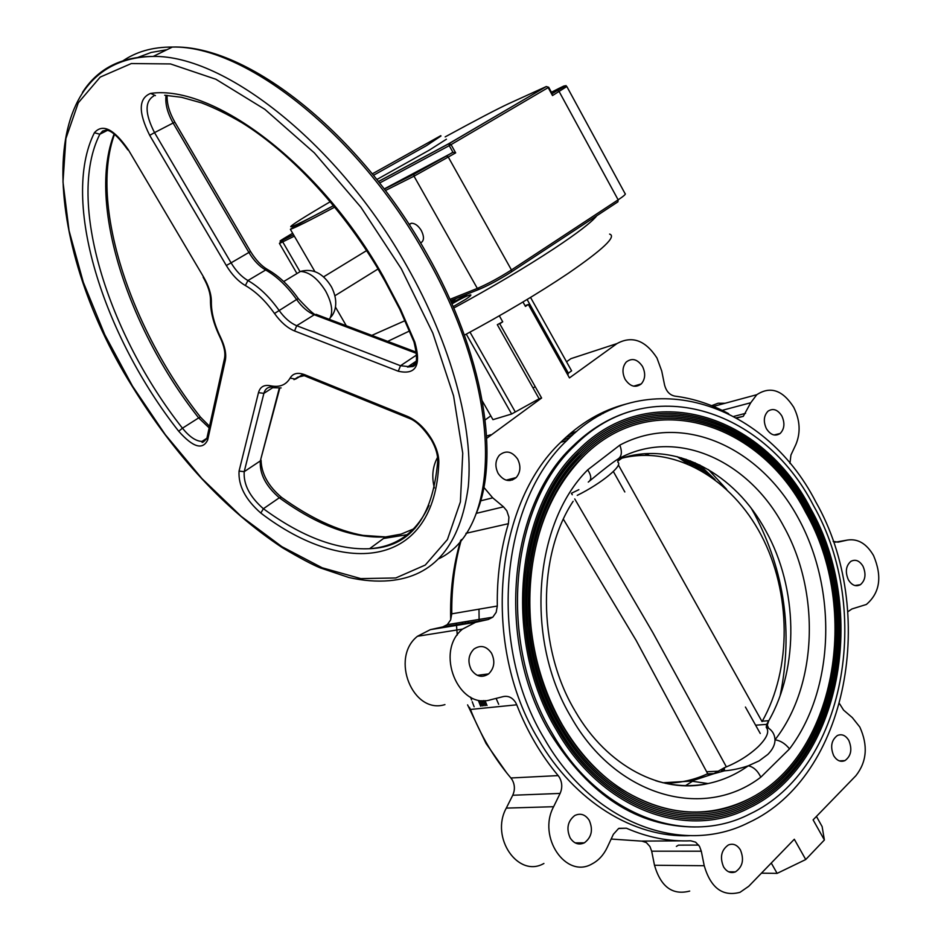 <?xml version="1.0" encoding="UTF-8"?>
<svg xmlns="http://www.w3.org/2000/svg" width="941" height="941" viewBox="0 0 941 941"><rect width="100%" height="100%" fill="white"/><g stroke="black" fill="none" stroke-linecap="round" stroke-linejoin="round"><path stroke-width="1.41" d="M618.014 459.279L621.977 458.091C675.168 440.929 734.98 473.311 765.892 530.995C797.709 588.043 799.532 666.781 768.785 720.688L767.291 725.17L768.609 728.216L766.256 727.405C769.644 731.463 767.009 737.838 758.352 746.554C748.954 755.364 737.65 762.41 724.417 767.691L724.417 770.832C732.086 770.244 740.038 768.562 748.271 765.809C753.47 766.88 757.658 770.667 760.822 777.172C704.186 820.67 616.179 797.121 571.246 717.36C524.255 639.539 533.641 523.608 587.702 469.865L619.848 445.117C622.342 451.974 621.707 456.632 617.919 459.079C613.038 462.102 603.71 469.312 589.925 480.71M577.245 495.366C601.405 483.533 623.648 465.148 617.802 462.172L618.025 459.102L619.178 458.408M655.665 780.701C673.403 786.111 690.859 787.064 708.032 783.559C722.5 780.524 735.909 774.608 748.271 765.809L759.093 760.904L767.821 754.435C772.643 749.554 775.031 744.672 774.996 739.802C774.772 734.827 772.643 730.969 768.609 728.216M806.825 511.586C862.791 609.462 837.067 758.669 747.907 801.297C687.777 833.232 605.216 803.638 561.189 726.158C508.834 639.904 521.396 510.704 583.02 454.527C651.901 385.81 759.681 420.251 806.59 511.528M562.483 725.382C606.192 802.12 688.047 831.35 747.66 799.603C835.773 757.27 861.191 609.368 805.672 512.339C759.164 421.874 652.407 387.751 584.149 455.703C522.925 511.363 510.41 639.551 562.342 725.146M808.66 509.975C865.602 609.592 839.337 761.492 748.413 804.684C687.353 836.902 603.593 806.837 558.872 728.181C505.682 640.598 518.326 509.399 580.773 452.186C650.878 381.917 760.716 417.004 808.425 509.928M560.166 727.405C604.581 805.308 687.624 835.02 748.166 802.991C838.043 760.081 863.991 609.497 807.507 510.728C760.199 418.627 651.384 383.857 581.903 453.35C519.855 510.057 507.258 640.245 560.024 727.17M810.495 508.375C868.402 609.709 841.607 764.315 748.907 808.084C686.906 840.572 601.969 810.025 556.543 730.204C502.518 641.303 515.245 508.116 578.503 449.857C649.843 378.011 761.751 413.758 810.26 508.328M557.848 729.428C602.958 808.507 687.189 838.702 748.66 806.39C840.313 762.904 866.79 609.615 809.342 509.128C761.234 415.381 650.36 379.964 579.644 451.021C516.785 508.763 504.105 640.95 557.707 729.193M552.473 733.768C496.989 642.562 509.834 505.905 574.504 445.811C647.996 371.177 763.551 408.076 813.459 505.529C873.083 609.921 845.394 769.303 749.718 814.047C686.107 846.994 599.111 815.612 552.473 733.768M694.952 826.986C637.586 826.668 589.478 795.639 550.638 733.921C495.201 642.821 508.069 506.34 572.716 446.293C590.842 428.578 610.991 416.687 633.164 410.605M487.015 705.491L484.968 700.551M468.253 622.766L468.195 621.213M677.12 456.644L687.812 463.854M693.105 466.242L681.519 457.844M514.233 478.063L512.527 479.957M483.415 700.551L485.509 705.644M483.992 705.797L481.91 700.68M465.43 623.224L465.372 621.672M509.975 480.545L511.516 478.757M685.977 459.243L698.469 468.983M703.927 472.1L690.494 460.89M569.728 437.671L562.953 440.117M508.869 479.44L507.964 480.51M480.416 700.845L482.486 705.95M480.98 706.103L478.922 700.998M462.607 623.683L462.537 622.142M565.976 437.271L572.434 435.154M695.07 462.772L709.467 475.652M715.101 479.675L699.716 464.901M575.174 432.719L569.046 434.542M621.977 458.091L617.884 461.078M723.511 770.926L724.417 769.903M724.417 767.762L721.253 771.314M693.799 778.995L694.235 780.077L696.74 778.066M766.256 727.405L766.656 724.382L768.785 720.688L762.316 721.194M619.848 445.117C682.778 411.77 760.01 446.999 798.533 518.573C837.455 589.925 834.785 689.106 789.523 748.907L760.822 777.172M588.254 482.086C591.736 479.875 591.56 475.793 587.702 469.865M789.523 748.907C785.276 743.602 780.43 740.567 774.996 739.802C817.741 685.354 820.458 592.03 783.747 526.431C748.507 459.737 675.709 427.014 617.919 459.079M706.691 774.172L713.572 773.808L691.306 781.112L662.876 782.759M724.417 770.832L713.572 773.808L724.417 767.691M621.507 458.255C674.462 445.081 731.533 478.428 761.351 535.453C791.216 592.512 792.087 668.533 762.069 721.618L618.366 464.913M578.856 489.685L571.399 493.272L572.269 494.743M574.728 498.93L652.807 632.564L725.993 766.186M669.251 783.088C682.696 782.5 695.505 779.371 707.703 773.714L636.151 640.433L563.377 519.209M506.646 772.82L486.05 743.472L467.595 704.88M450.715 619.696C449.916 592.007 453.209 565.612 460.596 540.51M597.347 415.134L600.511 414.934M751.4 508.563L754.588 514.198C784.665 571.399 793.181 631.882 780.136 695.67M474.135 706.809L472.217 701.715M471.594 699.998L470.594 697.14M457.255 635.057L456.514 625.4M456.479 624.683L456.397 623.142M600.017 413.769L603.169 413.511M471.276 669.698C476.299 676.708 482.086 678.12 488.626 673.921C494.366 668.157 495.331 661.241 491.508 653.16C486.403 646.008 480.522 644.656 473.888 649.114C468.359 654.901 467.477 661.758 471.276 669.698M570.175 837.961C574.045 843.689 578.774 845.312 584.373 842.83C591.677 837.267 593.289 829.75 589.219 820.293C585.278 814.435 580.456 812.859 574.751 815.529C567.646 821.164 566.117 828.645 570.175 837.961M723.57 866.896C726.77 871.895 730.722 873.566 735.403 871.895C742.661 866.908 744.331 859.58 740.402 849.899C737.156 844.806 733.145 843.16 728.369 844.971C721.265 850.017 719.665 857.322 723.57 866.896M833.691 755.67C836.82 760.681 840.584 762.328 844.971 760.599C851.135 755.999 852.405 749.259 848.806 740.402C845.641 735.321 841.83 733.686 837.372 735.521C831.326 740.167 830.091 746.883 833.691 755.67M848.37 579.797C851.828 585.337 855.84 586.972 860.38 584.714C865.449 580.268 866.32 574.104 862.991 566.235C859.498 560.624 855.451 559.001 850.852 561.365C845.865 565.835 845.042 571.975 848.37 579.797M766.386 428.637C770.526 435.013 775.113 436.636 780.148 433.495C784.488 428.99 785.053 423.156 781.865 416.004C777.701 409.558 773.067 407.959 767.985 411.205C763.739 415.734 763.198 421.544 766.386 428.637M625.142 379.364C630.141 386.622 635.516 388.139 641.28 383.904C645.314 379.117 645.738 373.306 642.515 366.472C637.492 359.133 632.058 357.651 626.236 362.038C622.319 366.837 621.954 372.612 625.142 379.364M498.189 473.499C503.729 481.169 509.728 482.521 516.197 477.558C520.573 472.276 521.043 466.113 517.632 459.079C512.022 451.304 505.952 449.998 499.424 455.173C495.201 460.455 494.79 466.571 498.189 473.499M815.835 501.976C763.974 400.525 643.221 362.05 566.682 440.647C500.059 503.317 487.038 644.691 544.545 739.05C592.865 823.634 682.696 856.169 748.577 822.646C848.747 776.572 877.835 610.58 815.835 501.976M625.706 404.136C601.817 410.394 580.174 423.109 560.754 442.27C494.213 504.752 481.145 645.55 538.475 739.508C574.551 801.838 634.269 838.09 689.588 835.667M451.21 302.19L456.385 298.391M467.524 293.957L466.101 294.933C459.043 299.297 454.115 301.814 451.304 302.449M451.962 303.908C461.502 298.321 467.748 295.298 470.712 294.839C471.465 295.098 469.759 296.615 465.595 299.379L453.15 306.637M596.865 215.689C591.783 222.088 577.586 233.039 554.273 248.506C525.36 267.503 491.849 287.346 453.762 308.06M409.558 330.961L387.692 341.371M609.603 234.097C616.837 236.344 602.993 249.459 568.093 273.443C538.299 293.427 503.741 313.988 464.419 335.137M483.839 487.332L492.719 497.836L503.506 506.834L506.834 510.834L508.928 517.162L508.399 523.69C500.553 549.65 496.86 577.104 497.307 606.039L496.178 612.32L492.778 617.178L488.214 619.519L475.605 622.307L462.525 629.106C434.519 651.348 458.185 710.173 490.779 699.739L503.353 696.575C508.375 695.622 512.469 697.61 515.644 702.551L516.738 704.809C527.242 731.545 541.051 755.141 558.154 775.596L559.53 777.548C562.271 782.736 562.471 788.029 560.107 793.428L553.626 806.708C537.193 836.961 566.023 879.294 592.101 863.885C598.57 860.474 603.604 855.016 607.204 847.488L613.391 834.267L618.578 828.527L626.412 828.221C647.773 837.502 669.204 841.689 690.694 840.795L695.611 842.16L699.516 846.359L701.304 851.205L704.221 865.72C710.749 888.022 722.676 896.891 740.014 892.327L748.718 886.304L794.31 839.254L805.731 859.533L777.125 873.377L771.267 863.038M543.91 863.473C518.15 878.388 489.99 837.408 506.293 808.107L512.739 795.251C515.08 790.017 514.915 784.888 512.233 779.877L510.892 777.984C494.154 758.187 480.663 735.356 470.453 709.467L469.394 707.291M689.706 891.08C672.556 895.503 660.817 886.893 654.489 865.261L651.678 851.193L649.925 846.5L646.361 842.595L641.821 841.101M816.435 816.423L822.128 826.586L824.387 839.984L813.106 819.858L855.922 775.678C866.873 761.681 868.167 745.46 859.815 727.04L852.311 717.595L843.559 710.09L839.584 703.75M847.865 611.721L851.911 608.968L866.379 604.463C879.988 592.783 882.376 576.48 873.542 555.555C866.579 543.651 857.91 538.487 847.512 540.052L838.055 542.145L833.15 541.381M789.934 463.407L790.922 455.068L795.886 444.481C800.815 432.566 800.085 420.145 793.686 407.218C782.641 390.045 770.338 385.881 756.776 394.702L750.73 402.748L743.284 416.345L736.391 417.792M728.652 413.687C711.384 404.336 693.435 398.478 674.815 396.114C669.627 395.032 666.204 391.268 664.534 384.845L661.735 371.048L656.947 357.968C645.35 340.207 632.023 335.408 616.978 343.583L569.458 377.906L528.336 304.461L525.878 305.378L526.184 305.907M566.529 361.791L570.905 358.662L583.502 354.545M711.596 405.677L718.089 403.23L725.099 403.266M824.387 839.984L805.731 859.533M777.125 873.377L761.445 873.166M680.908 840.854L641.244 841.101L611.156 839.043M444.94 704.609C412.852 714.76 389.856 657.877 417.475 636.269L430.355 629.647L442.776 626.918L447.269 624.648L450.633 619.931L451.774 613.838C451.457 587.937 454.668 563.177 461.372 539.558M499.342 315.823L502.717 321.798L497.319 324.704L539.122 398.784L541.616 398.019L486.744 438.283M434.377 487.944C431.507 476.746 432.578 466.548 437.577 457.35M466.277 334.149L511.633 414.005L539.122 398.784M469.994 332.149L515.056 411.546M482.368 401.089L492.955 419.662L511.633 414.005M485.168 419.898L490.802 415.875M535.241 386.727L532.994 387.927M530.536 297.415L571.599 370.836L568.352 373.177L527.113 299.497M567.87 375.071L568.352 373.177M522.961 301.99L525.443 306.413L528.336 304.461M525.878 305.378L525.443 306.413M685.224 845.124L678.437 845.147L676.379 846.418M541.616 398.019L499.753 323.81L502.717 321.798M480.628 706.138L478.593 701.033M462.36 623.73L462.29 622.177M570.446 433.33L576.598 431.496M708.373 469.559L726.699 489.414M373.495 175.308L426.567 145.608L440.976 136.01M376.859 179.508L429.155 150.219L446.434 139.209M440.8 135.68L372.318 173.85M420.568 242.931C424.156 241.037 424.403 236.909 421.321 230.545C418.333 225.722 415.052 223.288 411.452 223.229L409.041 224.358M384.199 188.953L452.997 152.371L449.245 145.655L379.635 183.024M511.539 271.831L617.919 201.833L618.143 199.833L559.177 91.606L557.554 90.477C570.411 83.043 564.047 86.125 566.835 86.513L552.508 95.559L548.168 87.607L451.057 144.632L455.667 152.877L452.997 152.371M451.057 144.632L448.951 143.691L449.245 145.655L451.057 144.632M548.685 87.266L546.274 86.548L508.752 103.628C497.283 108.956 476.087 120.048 445.152 136.904M552.508 95.559L548.638 87.325M292.675 233.274L289.334 235.226C279.571 240.99 277.513 242.507 283.147 239.767L292.745 235.144L282.712 240.19L282.759 241.966L299.908 271.478M293.216 234.227L294.239 236.238M478.993 609.18L479.122 621.001M496.107 698.398L498.683 704.291M685.33 785.759L692.482 781.277M693.376 780.665L694.235 780.077M649.196 455.244L644.785 453.762M666.428 783.159L665.652 783.406M766.656 724.382L755.611 725.205M706.667 771.773L717.948 771.22M476.24 513.363L503.506 506.834M510.892 777.984L558.154 775.596M570.905 358.662L616.978 343.583M733.862 416.392L745.554 413.346M722.159 410.358L750.73 402.748M835.373 542.169L847.512 540.052M654.489 865.261L704.221 865.72M701.304 851.205L651.678 851.193M626.412 828.221L618.978 828.327M506.293 808.107L553.626 806.708M560.107 793.428L512.739 795.251M516.738 704.809L470.453 709.467M430.355 629.647L475.605 622.307M488.214 619.519L442.776 626.918M451.774 613.838L497.307 606.039M508.399 523.69L465.948 533.324M480.604 500.847L492.719 497.836M486.615 435.989L490.72 434.777M371.836 335.384L405.065 320.646M261.08 460.184C261.41 473.664 268.232 486.074 281.571 497.401L279.312 497.777C265.738 486.003 259.41 473.711 260.339 460.902L279.806 388.08M414.981 528.336L401.031 534.147L385.634 536.935C353.075 538.652 317.635 525.607 279.312 497.777L263.386 508.728C301.755 536.852 337.16 550.179 369.578 548.709C396.749 546.745 416.545 532.335 428.967 505.505M383.528 538.487L408.653 534.441M272.655 387.727L263.892 393.35L244.201 471.676L260.339 460.902L279.301 388.115M298.909 376.929L304.225 375.682M301.896 375.012L295.509 379.129L302.379 374.977L305.919 376.353M271.032 386.963C267.326 387.269 264.939 389.398 263.892 393.35L258.481 392.656C260.104 386.857 264.033 384.551 270.29 385.739L273.066 387.716L281.136 387.927M239.061 471.076L244.201 471.676C243.378 484.486 249.777 496.836 263.386 508.728L260.833 513.057C245.436 499.589 238.179 485.591 239.061 471.076L258.481 392.656M270.29 385.739C279.395 387.657 286.005 385.092 290.11 378.082C292.992 373.236 297.932 372.142 304.943 374.789L407.594 416.428C416.981 420.58 425.097 428.343 431.978 439.718C436.695 448.069 438.976 455.726 438.812 462.666C435.107 567.07 346.076 578.303 260.833 513.057M407.594 416.428L409.253 418.357C416.098 420.85 423.45 428.002 431.319 439.8C435.812 447.775 437.941 454.962 437.706 461.361L438.812 462.666M437.73 459.655L437.706 461.361C432.719 518.115 410.005 547.227 369.578 548.709L385.634 536.935L362.944 535.37C337.396 530.677 310.271 518.02 281.571 497.401M290.11 378.082L295.509 379.129M304.943 374.789L306.672 376.682L408.606 418.086M416.816 353.522L314.27 314.765L316.823 314.623M416.898 354.792L400.501 365.731L296.709 325.704L294.568 330.961C287.417 327.997 280.724 322.175 274.501 313.482L296.603 299.497C287.087 286.123 276.772 276.289 265.656 269.996L247.918 280.536C259.046 286.899 269.408 296.827 278.995 310.295C284.488 317.964 290.393 323.092 296.709 325.704L314.27 314.765C307.942 312.2 302.061 307.119 296.603 299.497L298.344 298.685C309.742 310.953 315.647 316.164 316.07 314.341L416.698 352.322M166.075 95.312C164.993 103.534 167.345 112.755 173.109 123.012L154.524 132.622L231.086 262.845L248.906 252.459L173.109 123.012L174.897 122.224L250.518 251.435L248.906 252.459C253.729 260.504 259.304 266.35 265.656 269.996L268.079 269.844M231.086 262.845C235.956 270.937 241.566 276.83 247.918 280.536L245.378 285.535C238.179 281.335 231.827 274.654 226.311 265.491L231.086 262.845M155.441 95.617L150.654 93.394C213.878 84.267 320.74 164.875 383.34 276.56L400.548 309.26L414.828 342.077C421.439 365.484 415.922 375.2 398.278 371.225L400.501 365.731L409.77 366.719L413.099 365.214L416.04 361.862M153.818 95.923C144.632 101.452 144.879 113.685 154.524 132.622L149.713 135.351C138.162 112.226 138.48 98.24 150.654 93.394M413.781 341.407L414.828 342.077M398.278 371.225L294.568 330.961M274.501 313.482C265.515 300.849 255.799 291.534 245.378 285.535M226.311 265.491L149.713 135.351M209.537 426.249L200.492 417.157L198.657 417.898C128.176 328.468 86.972 203.562 114.12 134.01M209.173 427.908L198.657 417.898L182.448 428.19C189.447 436.847 195.963 441.258 201.986 441.411L206.891 438.635M107.486 130.34L99.84 134.222C65.988 201.092 108.168 334.114 182.448 428.19L178.719 431.26C103.369 335.784 60.295 200.821 94.394 132.752C102.604 123.342 113.873 128.952 128.211 149.572L203.574 276.983C208.808 286.076 211.407 294.38 211.372 301.861L210.502 299.32M127.835 149.901L127.823 149.866C110.897 126.106 105.78 131.399 106.686 129.952L102.64 131.034L99.84 134.222L94.394 132.752M211.372 301.861C211.231 312.565 214.325 324.433 220.653 337.466C224.958 346.511 226.522 354.122 225.322 360.309L207.69 439.929L206.844 438.447L207.279 436.483M207.69 439.929C202.715 450.304 193.058 447.41 178.719 431.26M203.574 276.983L128.211 149.572M220.653 337.466L220.029 337.254M225.322 360.309L224.429 358.768L224.77 356.898M401.289 268.726L360.897 207.22L314.329 152.865L264.856 109.332L215.865 79.244L170.509 63.941L131.34 63.541L100.228 77.08L78.268 102.828L65.894 138.586L62.988 181.989L69.046 230.627L83.29 282.229L104.78 334.702L132.469 386.081L165.24 434.577L201.903 478.546L241.225 516.397L281.818 546.627L322.222 567.799L360.803 578.609L395.785 577.962L425.285 565.035L447.422 539.546L460.396 501.871L462.749 453.256L453.586 395.926L432.813 333.09L401.289 268.726M82.455 92.453C97.84 68.517 121.413 56.519 153.171 56.436C225.628 54.978 339.36 145.279 406.665 265.785C451.751 345.124 473.676 428.296 468.3 486.591C460.349 545.31 434.083 576.668 389.468 580.679C376.553 581.773 363.026 580.715 348.876 577.503L320.222 567.882C312.094 564.541 299.556 557.86 282.582 547.838C225.381 509.928 175.238 456.044 132.14 386.186C42.145 243.06 30.582 58.542 153.171 56.436L172.391 47.05C152.466 46.944 135.586 51.826 121.742 61.683M439.094 558.613C501.812 528.489 504.588 392.338 425.038 254.27C358.497 134.551 245.178 45.203 172.391 47.05C248.365 44.498 360.25 134.516 426.485 253.129M137.033 57.742L151.183 52.449L166.898 49.732M203.221 441.929L202.503 441.07M329.362 319.352C333.408 312.671 332.138 303.214 325.574 290.957C317.67 278.418 309.307 271.914 300.485 271.431L293.486 275.642M449.939 299.344L477.334 288.416L479.498 289.193C489.214 285.052 499.824 279.312 511.316 271.973L511.457 269.949L618.143 199.833C623.942 195.987 626.247 193.905 625.059 193.611L566.929 86.69M455.667 152.877L414.016 176.19L477.334 288.416C487.744 283.959 499.118 277.807 511.457 269.949L448.363 157.206L446.434 156.053L452.35 152.56M479.051 289.381L450.551 300.708M452.75 152.407L413.946 174.226L414.016 176.19L385.398 190.529M384.328 189.117L413.946 174.226L446.434 156.053M384.363 188.87L414.393 173.767M449.41 143.42L546.274 86.548L449.128 143.491L378.435 181.495M330.315 201.692C278.971 231.709 275.007 236.92 333.573 205.609M334.784 207.091C309.342 220.641 294.545 228.04 290.381 229.322C294.262 226.381 308.683 218.512 333.632 205.679M552.144 93.594L557.284 90.548C566.306 85.149 566.964 84.384 559.248 88.254L551.414 92.253M552.179 93.653L557.284 90.548M283.147 239.767L279.442 243.284M294.004 236.332L279.465 243.472L296.415 272.608M378 268.997L389.539 289.134M691.306 781.112L708.032 783.559C662.064 794.404 607.168 766.668 575.316 711.384M562.506 725.17C541.24 687.565 530.23 646.408 529.477 601.687C530.724 540.122 548.944 491.461 584.149 455.703M806.802 511.539C759.916 420.274 652.054 385.786 583.02 454.527M560.189 727.193C538.534 688.918 527.325 647.02 526.572 601.487C527.842 539.075 546.286 489.696 581.903 453.35M808.637 509.94C760.951 417.028 651.031 381.893 580.773 452.186M557.872 729.228C535.817 690.271 524.408 647.631 523.655 601.287C524.96 538.04 543.616 487.944 579.644 451.021M810.472 508.328C761.987 413.781 649.996 378 578.503 449.857M574.504 445.811L572.716 446.293M572.469 435.13L566.011 437.236M557.895 729.275C603.005 808.507 687.283 838.737 748.66 806.39M560.224 727.252C604.628 805.32 687.706 835.067 748.166 802.991M562.542 725.217C578.245 751.765 597.335 772.749 619.825 788.158C663.64 815.553 706.244 819.364 747.66 799.603M574.845 710.573C536.876 646.938 537.617 554.778 573.151 501.282M714.09 773.549L707.361 773.867M613.344 471.512L624.824 491.967M745.425 707.044L760.257 733.486M477.287 675.332L488.626 673.921M575.174 842.877L584.373 842.83M728.675 871.801L735.403 871.895M839.348 760.881L844.971 760.599M854.899 585.525L860.38 584.714M774.031 434.989L780.148 433.495M633.646 386.175L641.28 383.904M506.14 480.145L516.197 477.558M566.682 440.647L560.754 442.27M737.062 417.957L743.284 416.345M713.419 406.418L756.776 394.702M417.475 636.269L462.525 629.106M447.269 624.648L492.778 617.178M678.437 845.147L698.681 845.077M298.121 376.988L294.004 379.646M298.309 298.626C289.181 285.688 279.03 276.054 267.856 269.714C261.586 266.162 255.823 260.069 250.529 251.459M167.098 95.37C166.792 103.604 169.392 112.544 174.873 122.189M416.251 361.156L407.465 367.037L412.77 366.508C417.31 365.367 417.698 357.145 413.958 341.842L399.772 309.248L382.681 276.783C345.359 211.76 292.204 154.006 242.449 123.024C228.357 114.673 214.76 107.968 201.668 102.922L181.542 97.299L164.687 95.253M114.496 134.304C89.03 204.373 130.481 328.327 200.445 417.086M206.82 438.294L201.986 441.411C201.633 443.399 203.256 442.411 206.844 438.447L224.429 358.768C225.664 353.228 224.229 346.112 220.112 337.431C213.642 324.092 210.431 311.859 210.49 300.72C210.619 293.757 208.161 285.911 203.138 277.183M426.532 253.2C484.015 353.722 500.706 459.02 475.711 514.656M331.326 286.676C323.104 273.196 312.824 268.114 300.485 271.431L283.712 281.535M331.444 286.864C340.654 305.084 332.549 315.694 330.503 317.388M323.504 276.913L366.614 250.6M409.206 224.605L411.452 223.229M335.02 295.686L378.094 268.95M448.951 143.691L378.494 181.566M548.697 87.278L552.296 93.877M290.381 229.322L314.87 271.561M335.49 307.119L346.288 325.739"/></g></svg>

